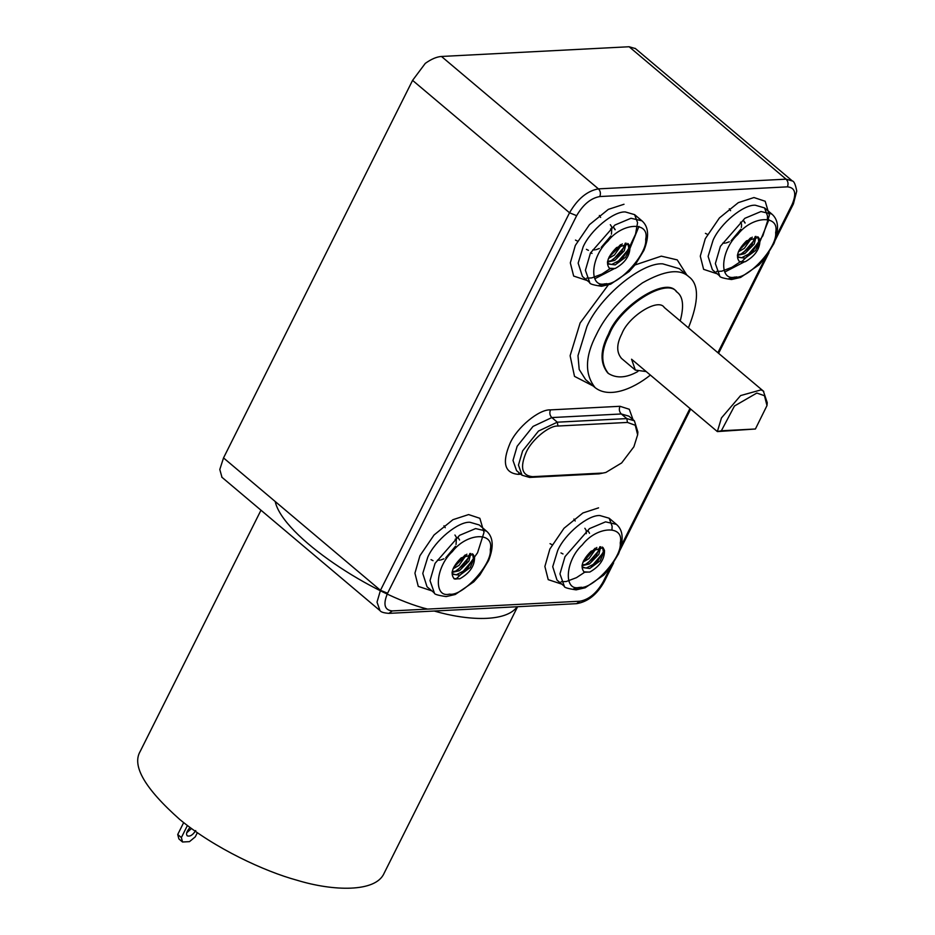 <?xml version="1.0" encoding="UTF-8"?>
<svg xmlns="http://www.w3.org/2000/svg" width="935" height="935" viewBox="0 0 935 935"><rect width="100%" height="100%" fill="white"/><g stroke="black" fill="none" stroke-linecap="round" stroke-linejoin="round"><path stroke-width="1.4" d="M592.848 249.832L595.057 249.855M596.074 249.68L599.347 248.488M601.182 247.459L610.894 235.924M611.432 234.194L611.642 231.237M611.467 230.419L610.543 228.911M608.44 258.504L614.412 255.033L622.278 243.871M620.723 244.596L619.905 246.361L609.106 256.996M628.028 243.743L628.799 248.243L622.313 258.925L611.642 264.488L608.311 263.647M616.609 247.541L628.565 244.128L629.933 246.852C630.12 255.465 625.27 262.653 615.359 268.403L609.819 268.672C605.284 263.705 607.54 256.657 616.609 247.53M607.469 262.244L608.732 264.079L615.195 264.885L625.679 257.172L629.933 246.852M582.996 562.099L588.968 558.627L596.834 547.466M595.279 548.191L585.228 559.738L583.662 560.591L595.022 548.331M602.584 547.337L603.356 551.837L596.869 562.519L586.198 568.083L582.867 567.241M591.165 551.136L603.122 547.723L604.489 550.446C604.688 559.06 599.826 566.248 589.915 571.998L584.387 572.255C579.84 567.3 582.096 560.252 591.165 551.124M582.026 565.839L583.288 567.662L589.751 568.468L600.235 560.755L604.489 550.446M722.802 243.112L725.011 243.135M726.028 242.96L729.3 241.768M731.135 240.739L740.847 229.204M741.385 227.474L741.595 224.517M741.42 223.699L740.497 222.179M738.393 251.784L744.365 248.313L752.231 237.151M750.676 237.876L749.858 239.64L739.059 250.276M757.981 237.023L758.753 241.522L752.266 252.205L741.595 257.768L738.264 256.926M746.562 240.821L758.519 237.408L759.886 240.131C760.073 248.745 755.223 255.933 745.312 261.683L739.772 261.94C735.237 256.985 737.493 249.937 746.562 240.809M737.423 255.524L738.685 257.347L745.148 258.154L755.632 250.44L759.886 240.131M437.451 560.147L439.66 560.17M440.677 559.995L443.95 558.803M445.785 557.774L455.497 546.239M456.035 544.509L456.245 541.552M456.07 540.734L455.146 539.226M453.043 568.831L459.015 565.348L466.881 554.186M465.326 554.911L464.508 556.687L453.709 567.311M472.631 554.058L473.402 558.557L466.916 569.24L456.245 574.803L452.914 573.961M461.224 557.856L473.168 554.443L474.536 557.167C474.735 565.78 469.873 572.968 459.962 578.718L454.433 578.987C449.887 574.02 452.143 566.972 461.212 557.844M452.072 572.559L453.335 574.394L459.798 575.2L470.282 567.487L474.536 557.167M729.312 208.75L730.586 210.679M707.421 234.381L705.422 233.353M743.898 221.081L745.172 223.009M743.629 220.777L744.914 222.974M750.419 238.016L739.082 250.253M754.767 239.687L742.869 253.268M744.914 261.788L739.199 261.543M443.961 525.786L445.247 527.714M454.924 535.007L456.175 536.935M456.245 537.169L456.338 540.407M433.045 560.673L431.023 559.644M458.279 537.824L459.564 540.009M465.069 555.063L453.744 567.288M469.417 556.722L457.519 570.303M459.564 578.823L453.849 578.578M573.915 519.065L575.2 520.994M552.024 544.696L550.037 543.667M584.878 528.287L586.128 530.215M586.198 530.437L586.292 533.675M562.999 553.952L560.977 552.924M588.232 531.092L589.517 533.289M599.37 550.002L587.472 563.583M589.517 572.103L583.802 571.858M599.358 215.471L600.632 217.399M577.468 241.101L575.469 240.085M610.321 224.692L611.572 226.621M611.642 226.843L611.735 230.092M588.431 250.358L586.42 249.329M613.944 227.801L615.218 229.73M592.03 253.408L590.593 252.742M613.676 227.509L614.961 229.694M620.466 244.736L609.129 256.973M624.814 246.408L612.916 259.988M614.961 268.509L609.246 268.263M635.426 48.573L629.115 46.75L786.066 179.158C788.111 181.308 788.567 183.868 787.41 186.848C795.206 187.584 796.76 193.475 792.085 204.543L793.394 203.947L796.749 191.044C795.51 184.604 794.06 181.25 792.401 181.004L786.066 179.158L598.435 188.87C587.215 190.869 577.585 198.851 569.532 212.783L576.65 215.681C583.101 204.531 590.803 198.15 599.779 196.549L787.41 186.848M624.007 204.262L608.346 209.37L589.459 224.669L575.317 245.438L570.327 262.875L573.658 276.059L587.274 280.558M455.883 579.139L464.882 570.607L477.551 552.772L484.014 532.401L479.854 518.294L468.61 514.577L452.949 519.685L434.062 534.984L419.92 555.752L414.93 573.19L418.261 586.385L431.876 590.885M598.564 507.857L582.902 512.964L564.015 528.263L549.874 549.032L544.883 566.47L548.214 579.653L561.83 584.153M741.233 262.092L750.232 253.572L762.902 235.737L769.365 215.354L765.192 201.259L753.961 197.542L738.299 202.65L719.412 217.937L705.271 238.717L700.28 256.155L703.611 269.338L717.227 273.838M599.779 196.549C600.936 193.58 600.48 191.02 598.435 188.87L441.472 56.462C436.657 56.801 431.257 59.104 425.285 63.381L412.58 80.375L569.532 212.783L380.475 590.324L223.523 457.916L412.58 80.375M223.523 457.916L219.795 469.499L221.981 477.317M441.472 56.462L629.115 46.75M602.105 473.075L532.611 476.675C521.894 475.658 519.755 467.547 526.183 452.341C531.606 439.859 549.09 425.39 557.973 426.033L627.467 422.433L635.262 425.261L637.635 434.798L633.895 446.766L621.67 462.918L605.857 472.455L599.125 473.846L605.857 472.455M637.635 434.798L637.88 432.087L634.397 420.808L626.801 418.588L557.307 422.188L538.513 431.047L522.618 450.892L518.469 465.057L522.022 475.225L529.631 477.434L599.125 473.846M755.41 429.001L721.364 430.766L734.466 406L756.824 393.051L764.468 395.715L766.981 405.591L755.41 429.001L717.355 431.584L721.469 417.91L740.602 395.575L761.078 389.872L763.357 391.099L767.249 402.704L766.992 405.416M721.364 430.766L717.355 431.584L631.569 359.215L635.344 370.085L646.214 371.569M664.353 307.568C658.38 297.4 628.191 316.579 621.822 333.853C616.457 344.197 616.364 352.401 621.553 358.444M680.224 320.95C684.175 306.061 683.088 296.442 676.975 292.106C666.854 276.515 619.344 307.346 609.316 334.496C600.913 350.625 600.597 363.61 608.369 373.439C616.574 378.628 626.427 377.974 637.904 371.475M608.369 373.439L607.645 372.82C599.873 362.99 600.188 350.017 608.591 333.877C618.619 306.727 666.129 275.907 676.25 291.498L676.975 292.106M688.417 327.858C699.053 301.234 699.17 284.17 688.756 276.666C679.815 268.415 664.399 270.472 642.497 282.849C620.77 298.358 605.413 315.586 596.425 334.508C584.959 356.527 584.527 374.234 595.127 387.639C608.802 398.439 632.177 389.696 650.374 375.075M628.542 249.283L616.925 262.864M607.423 262.116L614.798 260.374L624.264 250.802L626.193 243.17M625.316 243.147L621.424 252.742L611.034 260.795L607.598 261.391M603.098 552.877L591.481 566.458M581.979 565.71L589.366 563.969L598.832 554.397L600.749 546.765M599.873 546.741L595.981 556.337L585.591 564.389L582.154 564.985M473.157 559.597L461.528 573.178M452.026 572.442L459.412 570.689L468.879 561.117L470.796 553.485M469.919 553.473L466.027 563.057L455.637 571.11L452.201 571.706M758.495 242.551L746.878 256.143M737.376 255.395L744.751 253.642L754.218 244.082L756.146 236.45M755.27 236.426L751.378 246.022L740.987 254.075L737.551 254.671M140.227 751.354C131.648 765.73 144.832 788.45 179.789 819.492C214.933 848.466 264.687 871.467 297.12 880.267C332.895 891.207 375.589 892.633 384.051 873.383M195.719 830.56C192.844 835.048 190.004 836.802 187.21 835.808C185.796 834.008 186.743 831.215 190.05 827.452M186.684 832.828L191.488 828.503M177.72 834.499L178.889 838.917L182.535 842.003L181.367 837.573L177.72 834.499L183.669 822.601M197.367 832.664L195.263 836.86L189.489 841.64L182.535 842.003M187.421 825.488L181.367 837.573M792.085 204.543L776.716 235.234M765.578 257.476L717.881 352.717M689.96 408.478L621.319 545.549M610.181 567.802L603.028 582.073C596.577 593.222 588.875 599.604 579.91 601.217L392.279 610.917C384.484 610.181 382.918 604.279 387.593 593.222L576.65 215.681M613.605 562.963L604.337 581.476L603.028 582.073M633.03 419.64L629.29 409.261L619.975 406.293L550.481 409.881C539.168 409.062 516.915 427.482 510.019 443.377C501.838 462.731 504.561 473.052 518.2 474.349L520.818 474.209M686.828 275.042L677.256 259.895L661.314 256.155L633.685 265.411M608.217 285.023L580.132 322.972L570.116 355.721L574.499 376.361L593.199 386.015M387.593 593.222L380.475 590.324L377.015 602.128L379.984 610.602C380.861 612.051 383.829 612.974 388.913 613.372L392.279 610.917M579.91 601.217L576.544 603.671L388.913 613.372M532.611 476.675L529.631 477.434M550.481 409.881C549.324 412.861 549.768 415.421 551.825 417.571L621.319 413.971L626.801 418.588L627.467 422.433M522.022 475.225L516.552 470.609L512.999 460.441L517.149 446.275L533.032 426.418L551.825 417.571L557.307 422.188L557.973 426.033M619.975 406.293C618.818 409.261 619.262 411.821 621.319 413.971L628.928 416.18L634.397 420.808M519.264 472.9L518.2 474.349M595.127 387.651L585.637 379.645L579.197 369.465L577.982 355.674L586.935 326.502C599.849 296.769 641.492 262.303 662.658 263.834L679.266 268.661L688.756 276.666M629.921 246.115L635.555 234.101L637.577 222.659L634.608 214.641L641.901 220.8L631.008 218.264L614.903 225.043L590.452 253.034L585.404 270.297L589.775 282.674L582.435 276.479L578.157 263.132L583.148 246.875C590.347 230.302 613.547 211.1 625.351 211.953L634.596 214.641M638.956 226.41L627.327 254.858M614.131 268.742L594.765 278.782M598.984 285.327L606.757 283.621M764.561 207.909L771.854 214.068C778.656 219.935 779.346 229.776 773.911 243.579L765.309 257.815L759.103 264.804L740.613 277.438L731.532 279.53C723.328 278.361 719.377 277.157 719.681 275.918L712.388 269.759L708.111 256.4L713.101 240.143C720.301 223.582 743.5 204.368 755.305 205.221L764.549 207.909L767.53 215.938L767.378 219.281M768.909 219.69L757.28 248.137M744.085 262.022L724.719 272.062M771.854 214.068L760.961 211.532L744.856 218.311L720.406 246.302L715.357 263.577L719.728 275.954M728.938 278.607L736.71 276.889M486.504 531.115C493.318 536.982 493.996 546.811 488.561 560.614L479.959 574.85L473.764 581.839L455.263 594.485L446.182 596.577C437.977 595.408 434.027 594.192 434.331 592.954L427.038 586.794L422.772 573.447L427.762 557.19C434.95 540.617 458.15 521.414 469.954 522.268L479.211 524.956L486.504 531.115L475.611 528.579L459.517 535.358L435.055 563.349L430.007 580.612L434.378 592.989M609.164 518.235L616.457 524.395C623.271 530.25 623.949 540.091 618.514 553.894L609.912 568.129L603.718 575.118L585.216 587.764L576.135 589.856C567.931 588.676 563.98 587.472 564.284 586.233L556.991 580.074L552.725 566.715L557.704 550.47C564.904 533.897 588.103 514.694 599.908 515.547L609.164 518.224L612.133 526.253L611.981 529.596M616.457 524.383L605.564 521.847L589.471 528.626L565.009 556.629L559.96 573.891L564.331 586.268M573.541 588.921L581.325 587.203M734.898 277.076C718.547 281.318 720.616 250.066 737.727 234.556C752.021 215.786 779.883 214.349 775.641 232.593C777.698 247.12 747.755 279.81 734.898 277.076M604.945 283.808C588.594 288.038 590.663 256.798 607.773 241.277C622.067 222.507 649.93 221.069 645.688 239.313C647.745 253.841 617.801 286.531 604.945 283.808M449.548 594.122C433.197 598.353 435.278 567.113 452.376 551.592C466.67 532.821 494.533 531.384 490.291 549.628C492.348 564.156 462.416 596.846 449.548 594.122M579.501 587.39C563.15 591.633 565.231 560.392 582.33 544.871C596.624 526.101 624.486 524.664 620.244 542.908C622.301 557.435 592.369 590.125 579.501 587.39M275.206 501.511C282.615 536.363 374.012 596.027 427.587 609.094M434.226 611.034C467.301 620.723 505.87 622.535 517.195 606.733M627.759 243.462L628.507 244.082M602.315 547.045L603.063 547.676M757.712 236.73L758.46 237.361M472.362 553.777L473.11 554.397M635.134 48.328L792.401 181.004M793.394 203.947L775.302 240.05M769.002 252.637L718.594 353.313M690.661 409.074L619.905 550.376M221.735 477.107L379.984 610.602M604.337 581.476C597.196 594.403 587.928 601.801 576.544 603.671M763.766 391.426L664.119 307.358M635.099 369.886L621.237 358.187M610.006 268.731L601.906 274.072L591.726 277.917L586.561 278.151M739.959 262.01L731.86 267.34L721.68 271.197L716.514 271.43M584.562 572.325L576.463 577.666L566.283 581.512L561.117 581.745M589.728 282.639C589.424 283.878 593.374 285.093 601.579 286.262L610.66 284.17L629.15 271.524L635.356 264.535L643.958 250.299C649.393 236.497 648.703 226.667 641.901 220.8M260.982 510.206L140.192 751.413M517.593 606.721L383.993 873.489"/></g></svg>

